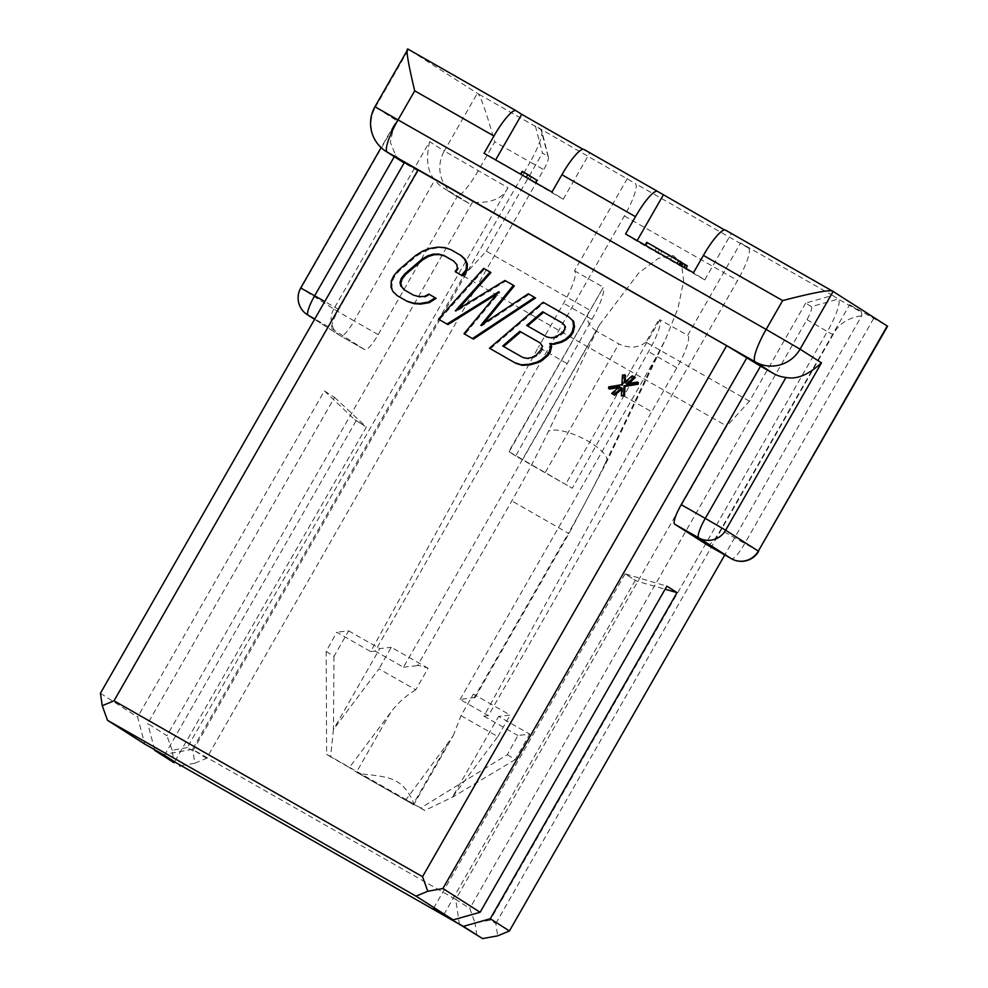 <?xml version="1.0" encoding="UTF-8"?>
<svg xmlns="http://www.w3.org/2000/svg" width="988" height="988" viewBox="0 0 988 988"><rect width="100%" height="100%" fill="white"/><g stroke="black" fill="none" stroke-linecap="round" stroke-linejoin="round"><path stroke-width="0.74" stroke-dasharray="4.94 3.71" d="M548.081 156.623L541.016 129.626L535.385 126.032L542.449 153.029L548.081 156.623A13.301 2.668 -60.3 0 1 548.402 157.129A13.301 2.668 -60.3 0 1 543.733 169.603L206.566 758.327L194.809 763.218L192.969 750.806L187.3 747.57L507.943 187.708L444.279 151.041A33.259 32.579 -57.5 0 0 454.69 195.216L443.414 188.016A33.259 32.579 122.5 0 0 444.785 188.844L457.518 196.093L378.182 334.623A19.958 4.014 -60.3 0 1 364.918 349.801A19.958 4.014 -60.3 0 1 364.893 349.777L332.19 328.918L314.777 318.988M404.524 162.279L418.06 170.912L338.723 309.442A19.958 4.014 119.7 0 0 332.19 328.918M548.402 157.129L541.807 130.885A33.259 6.681 -60.3 0 0 541.016 129.626L477.34 93.317L444.279 151.041L429.619 141.692L333.759 309.071L301.068 288.2L396.929 120.82L394.014 125.081L390.334 142.284L395.373 154.795A33.259 32.579 -57.5 0 0 403.956 162.835M404.141 162.958A33.259 32.579 -57.5 0 0 405.315 163.662L404.166 162.921M418.06 170.912L405.315 163.662M457.518 196.093L468.794 203.293A33.259 6.681 -60.3 0 0 468.855 203.33A33.259 6.681 -60.3 0 0 472.425 202.318L166.935 735.739L147.768 723.5L334.537 397.398L324.385 390.927L137.628 717.029L144.693 744.026M100.418 693.292L137.628 717.029M436.14 298.339L429.78 294.708L425.285 297.042L419.826 297.178L414.429 295.733L404.759 290.163M453.603 261.054L457.493 264.895L458.395 268.674L456.036 272.206M461.248 255.633L451.689 250.186L445.242 248.136L438.709 247.679L429.904 249.174L423.21 251.866L416.442 256.151L399.313 270.823L394.669 276.319L392.224 281.444L391.903 287.78L393.866 292.152L398.028 296.165M496.939 294.054L499.792 292.263L464.903 334.277M535.545 297.981L529.173 294.35L481.712 325.941L483.799 323.372M514.316 285.89L505.819 281.049L456.234 311.418L458.457 308.923M490.962 272.577L484.589 268.946L439.425 319.754M569.508 317.346L544.03 302.822L490.381 348.801M635.259 377.626L633.135 376.416L625.145 383.27L625.206 381.862M625.54 375.354L623.342 375.724L622.86 385.221L609.633 387.457L609.559 389.05M618.611 387.506L620.575 387.185L612.585 394.027M621.724 389.223L622.699 388.395L622.292 396.312M638.285 382.615L627.269 384.48L628.319 383.566M707.445 545.043A19.958 4.014 119.7 0 0 720.672 529.852L849.594 304.749L860.869 311.949A33.259 6.681 -60.3 0 1 861.734 315.79L724.784 554.935M849.594 304.749L887.582 326.225M832.588 295.437L838.219 299.043L811.321 306.675L805.689 303.081L832.588 295.437L740.592 242.999L687.71 335.352L659.885 319.717A33.259 6.681 -60.3 0 1 648.511 351.679L572.299 488.245L515.687 455.974L591.898 319.408A33.259 6.681 119.7 0 0 603.273 287.459L508.808 451.565L572.299 488.245M724.525 229.932L731.206 233.736L725.575 230.142M583.006 149.262L589.688 153.066L584.044 149.472M444.785 188.844L456.061 196.032A33.259 6.681 119.7 0 0 478.217 170.776L494.753 141.914C485.688 110.051 479.884 93.86 477.34 93.317L408.563 49.437L375.502 107.149L374.946 106.753M415.75 689.822C405.599 695.984 397.213 703.567 390.581 712.595L349.357 767.54L330.572 756.833L333.438 729.502L378.947 668.851L415.75 689.822L428.088 668.271C422.839 666.283 419.307 665.393 417.492 665.616L511.809 500.928A229.475 46.09 119.7 0 0 548.464 431.324L599.518 324.904L403.487 667.209L375.181 651.08L624.379 215.952A33.259 6.681 119.7 0 0 635.272 183.496L535.385 126.032M475.216 697.367L460.099 699.479L488.405 715.608L737.591 280.493A33.259 6.681 -60.3 0 0 748.484 248.037L740.592 242.999M805.689 303.081L749.484 401.202L726.76 426.1L455.703 899.389L469.806 908.38L475.03 922.953L490.172 920.211L495.828 923.447L497.668 935.858M811.321 306.675A13.301 2.668 119.7 0 1 806.961 319.655L469.806 908.38M749.484 401.202L645.942 342.169L659.157 319.087M645.942 342.169C638.557 348.011 629.529 348.603 618.859 343.948L596.221 331.029L522.751 459.321M515.687 455.974L508.808 451.565M206.566 758.327L192.475 749.336L463.52 276.047L486.257 251.15L589.799 310.17C585.118 317.556 587.255 324.509 596.221 331.029M566.729 363.362L538.423 347.22L370.71 651.586L336.747 632.221L326.176 651.425L326.633 754.313L420.789 807.986L507.326 754.684L517.897 735.492L529.778 734.133L498.644 716.386L510.179 715.065L473.376 694.082C475.685 696.404 475.932 697.676 474.104 697.874L568.409 533.199L568.965 533.594L511.809 500.928M623.342 395.632L651.635 411.761L676.817 367.808A33.259 6.681 119.7 0 0 687.71 335.352M488.405 715.608L483.935 716.127L651.635 411.761M483.935 716.127L517.897 735.492M507.326 754.684L515.143 759.673L529.778 734.133M420.789 807.986L424.741 810.506L452.319 797.267L515.143 759.673M413.108 804.368L413.737 804.652L453.146 735.838L405.957 799.798L413.108 804.368L447.194 744.866M413.564 804.664L357.211 772.542L413.54 804.64C415.775 807.542 408.97 787.769 396.435 781.385C385.246 774.209 358.829 775.086 357.211 772.542L349.357 767.54M453.146 735.838L461.038 715.645L473.376 694.082M461.038 715.645L497.829 736.616L452.319 797.267L498.644 716.386M424.741 810.506L405.957 799.798M497.829 736.616L510.179 715.065M326.633 754.313L330.572 756.833M428.088 668.271L391.297 647.301L378.947 668.851M403.487 667.209L417.492 665.616M370.71 651.586L375.181 651.08M326.176 651.425L333.993 656.415L348.628 630.863L336.747 632.221M348.628 630.863L379.763 648.61L391.297 647.301M599.518 324.904L638.705 272.997L658.354 258.387L672.902 255.435L681.411 262.734L683.659 280.864L678.04 308.095L665.751 338.884L656.131 357.174L460.099 699.479M627.368 178.47L574.485 270.811A33.259 6.681 -60.3 0 1 563.592 303.267L538.423 347.22M574.485 270.811L603.026 287.088M486.257 251.15L542.449 153.029M541.807 130.885A33.259 6.681 -60.3 0 1 530.136 162.081L543.733 169.603M192.969 750.806L530.136 162.081L494.753 141.914M187.3 747.57L172.159 750.312L174.012 762.736M194.809 763.218L181.249 765.675M429.619 141.692C425.729 159.13 427.471 171.9 434.844 179.977A33.259 32.579 122.5 0 0 443.414 188.016M507.943 187.708C502.818 198.539 490.974 203.405 472.425 202.318M172.159 750.312L166.935 735.739M154.622 749.694L147.768 723.5M334.537 397.398L366.375 427.038L174.654 761.797M324.385 390.927L354.816 419.752L364.955 426.223M443.847 914.555L635.272 580.314L625.12 573.83L666.875 586.156M625.12 573.83L433.399 908.602M164.502 755.314L356.223 420.555L366.375 427.038M354.816 419.752L356.223 420.555M626.54 574.646L636.68 581.117L665.109 589.231M635.272 580.314L636.68 581.117M495.828 923.447L832.995 334.722C838.38 324.064 847.963 317.766 861.734 315.79M806.961 319.655L827.327 331.499A33.259 6.681 119.7 0 0 838.219 299.043L860.869 311.949M832.995 334.722L827.327 331.499L490.172 920.211M476.871 935.377L475.03 922.953M162.193 754.807L192.475 749.336L455.703 899.389L459.395 924.225M463.52 276.047L726.76 426.1M625.552 233.995L636.828 241.196L704.765 279.913L693.49 272.725M645.078 245.197L685.956 268.971L645.115 245.148M646.732 242.319L647.696 242.924L646.041 245.814M647.696 242.924L678.917 261.054L677.262 263.932M678.917 261.054L681.572 262.61L679.917 265.5M681.572 262.61L680.3 265.747M681.955 262.857L680.633 262.153L678.991 265.043M680.633 262.153L678.188 260.783L676.533 263.673M678.188 260.783L673.668 258.214L672.013 261.104M673.668 258.214L669.889 256.065L668.234 258.955M669.889 256.065L664.986 253.249L663.331 256.139M664.986 253.249L661.775 251.397L660.12 254.287M661.775 251.397L659.305 249.952L657.65 252.842M659.305 249.952L654.587 247.259L652.932 250.149M654.587 247.259L656.304 248.297L654.649 251.174M656.304 248.297L660.836 250.927L659.194 253.817M660.836 250.927L664.998 253.323L663.343 256.213M664.998 253.323L671.791 257.213L670.148 260.103M671.791 257.213L675.57 259.362L673.915 262.252M675.57 259.362L681.041 262.475L679.386 265.352M681.041 262.475L684.425 264.376L682.77 267.266M684.425 264.376L687.438 266.044L685.783 268.921M681.547 262.499L655.242 247.235L653.587 250.112M655.242 247.235L681.658 262.289M484.034 153.325L563.234 199.243L551.971 192.043M563.234 199.243L589.688 153.066M535.224 183.188L520.54 174.209L535.521 182.669M522.195 171.319L529.679 176.099L528.024 178.989M529.679 176.099L522.677 172.011L521.022 174.901M522.677 172.011L524.208 172.999L522.553 175.876M524.208 172.999L531.211 177.074L529.568 179.964M531.211 177.074L536.879 180.31M704.765 279.913L731.206 233.736M333.993 656.415L333.438 729.502L379.763 648.61M429.78 294.708L428.878 294.128M393.866 292.152L392.965 291.584M391.903 287.78L391.001 287.199M392.224 281.444L391.322 280.876M394.669 276.319L393.767 275.751M399.313 270.823L398.411 270.255M416.442 256.151L415.54 255.583M423.21 251.866L422.308 251.298M429.904 249.174L429.002 248.593M438.709 247.679L437.808 247.099M445.242 248.136L444.341 247.568M451.689 250.186L450.787 249.606M458.395 268.674L457.493 268.094M457.493 264.895L456.592 264.327M454.394 261.499L453.492 260.931M404.882 290.287L403.981 289.719M414.429 295.733L413.527 295.165M419.826 297.178L418.924 296.598M425.285 297.042L424.383 296.462M499.792 292.263L498.891 291.695M484.589 268.946L483.688 268.366M456.234 311.418L455.332 310.837M505.819 281.049L504.917 280.469M481.712 325.941L480.798 325.361M529.173 294.35L528.271 293.782M544.03 302.822L543.128 302.254M540.066 342.91L542.931 346.183L542.77 349.344L540.411 352.889L536.978 355.816L536.076 355.248M540.411 352.889L539.497 352.308M536.978 355.816L532.495 358.15L528.086 358.891L523.764 358.051L503.633 346.529M532.495 358.15L531.593 357.57M528.086 358.891L527.184 358.323M523.764 358.051L522.862 357.483M503.596 346.566L502.694 345.985M540.893 343.379L539.979 342.811M542.931 346.183L542.029 345.602M542.77 349.344L541.869 348.764M563.716 323.817L565.766 326.62L565.605 329.782L563.234 333.327L556.466 337.612L552.057 338.353L547.735 337.513L527.617 325.978M565.766 326.62L564.864 326.04M565.605 329.782L564.704 329.202M563.234 333.327L562.333 332.746M560.962 335.278L560.048 334.697M556.466 337.612L555.565 337.031M552.057 338.353L551.156 337.773M547.735 337.513L546.833 336.945M527.567 326.015L526.666 325.447M633.135 376.416L632.234 375.848M627.269 384.48L626.367 383.9M622.699 388.395L621.798 387.815M620.575 387.185L619.674 386.604M609.633 387.457L608.731 386.888M622.86 385.221L621.958 384.653M623.342 375.724L622.44 375.144M625.145 383.27L624.243 382.689M314.592 319.322L340.823 336.068L364.893 349.777M338.723 309.442L324.793 301.501M395.373 154.795L394.298 156.672M385.913 151.325A33.259 32.579 122.5 0 1 375.502 107.149L396.929 120.82M758.66 551.329L720.672 529.852M873.651 318.469L744.73 543.561A19.958 4.014 -60.3 0 1 731.503 558.763M748.484 248.037L635.272 183.496M659.885 319.717L565.754 484.071M545.388 472.239L618.859 343.948M509.141 451.8L603.273 287.459M390.581 712.595L356.507 772.097M656.131 357.174L605.076 463.594A33.259 10.831 25.6 0 0 606.756 461.853A33.259 10.831 25.6 0 0 587.712 440.969A33.259 10.831 25.6 0 0 548.464 431.324M605.076 463.594A229.475 46.09 -60.3 0 1 568.409 533.199M624.379 215.952L737.591 280.493M676.817 367.808L648.511 351.679M591.898 319.408L563.592 303.267M307.317 314.703A19.958 19.55 122.5 0 1 301.068 288.2L300.735 287.965M333.759 309.071A19.958 19.55 -57.5 0 0 340.823 336.068A19.958 4.014 119.7 0 0 340.86 336.081A19.958 4.014 119.7 0 0 354.124 320.902L333.759 309.071M378.182 334.623L354.124 320.902L434.844 179.977M468.855 203.33L456.11 196.069A33.259 33.259 0 0 1 454.69 195.216A33.259 32.579 -57.5 0 0 456.061 196.032A33.259 6.681 119.7 0 0 456.11 196.069L468.794 203.293M475.142 697.417L568.965 533.594L606.756 461.853L665.751 338.884M394.014 125.081L381.121 147.607M364.918 349.801L340.86 336.081A19.958 19.958 0 0 1 340.008 335.574L314.579 319.346"/><path stroke-width="1.48" d="M657.526 191.351L584.044 149.472A33.259 6.681 119.7 0 0 583.994 149.435A33.259 6.681 119.7 0 0 561.888 174.728L551.971 192.043L484.034 153.325L493.951 136.011L414.701 90.834C407.365 60.07 405.327 46.275 408.563 49.437L407.661 49.622L374.946 106.753L766.132 329.436L782.657 300.587C814.717 292.275 831.538 289.237 833.131 291.46L800.07 349.172L821.497 362.843C808.542 374.81 796.699 379.676 785.979 377.453L705.271 518.379L725.637 530.223A19.958 19.55 122.5 0 1 698.738 537.855A19.958 4.014 -60.3 0 1 705.271 518.379L681.214 504.67A19.958 4.014 119.7 0 0 674.681 524.146L707.371 545.006L731.429 558.726A19.958 19.55 -57.5 0 0 758.327 551.094L887.582 326.225L833.069 291.423L725.513 230.105A33.259 6.681 119.7 0 0 703.407 255.398L693.49 272.725L625.552 233.995L635.469 216.681A33.259 6.681 -60.3 0 1 657.588 191.388A33.259 6.681 -60.3 0 1 657.638 191.425L724.525 229.932M681.214 504.67L760.55 366.153L773.283 373.402A33.259 32.579 -57.5 0 0 785.979 377.453M404.166 162.921L387.284 152.14A33.259 32.579 122.5 0 1 385.913 151.325L403.956 162.835A33.259 32.579 -57.5 0 0 404.141 162.958M760.55 366.153L726.649 345.676L422.543 876.677L427.767 891.25L442.908 888.521L480.119 912.257L666.875 586.156L677.027 592.627L490.258 918.729L509.425 930.968L724.784 554.935M418.122 169.8L114.015 700.813L102.258 705.704L100.418 693.292L404.524 162.279L726.649 345.676M114.015 700.813L422.543 876.677M404.759 290.163L401.783 286.891L400.881 283.124L402.178 278.974L405.685 274.454L422.815 259.782L428.434 256.485L433.991 254.756L439.45 254.608L444.835 256.053L453.603 261.054M462.409 275.837L455.135 271.638L462.409 275.837L467.052 270.342L467.373 264.006L465.41 259.634L461.248 255.633L450.787 249.606L444.341 247.568L437.808 247.099L429.002 248.593L422.308 251.298L415.54 255.583L398.411 270.255L393.767 275.751L391.322 280.876L391.001 287.199L392.965 291.584L397.127 295.585L407.587 301.599L414.034 303.649L420.567 304.119L429.372 302.624L436.14 298.339L428.878 294.128L424.383 296.462L418.924 296.598L413.527 295.165L403.981 289.719L401.783 286.891M397.127 295.585L407.587 301.599M447.922 324.595L438.524 319.186L447.922 324.595L496.939 294.054M473.388 339.119L464.002 333.697L473.388 339.119L535.545 297.981L534.644 297.413L528.271 293.782L480.798 325.361L513.414 285.31L504.917 280.469L455.332 310.837L490.06 271.996L483.688 268.366L438.524 319.186M483.799 323.372L514.316 285.89L513.414 285.31M458.457 308.923L490.962 272.577L490.06 271.996M550.687 344.083L553.947 344.318L561.69 342.219L566.186 339.884L570.755 335.969L573.114 332.437L574.497 326.707L573.67 321.347L568.606 316.778L543.128 302.254L489.468 348.221L515.847 363.325L522.294 365.362L529.976 364.856L537.719 362.757L542.202 360.422L547.92 355.532L550.279 352L551.662 346.269L549.773 343.503L550.761 345.689L549.377 351.419L547.019 354.964L541.301 359.854L536.817 362.176L529.062 364.276L521.392 364.794L514.946 362.744M489.468 348.221L515.847 363.325M625.206 381.862L625.54 375.354L624.638 374.773L624.243 382.689L632.234 375.848L634.358 377.058L626.367 383.9L637.384 382.035L637.297 383.616L624.083 385.863L623.601 395.361L621.39 395.731L621.798 387.815L613.807 394.657L614.709 395.237L621.724 389.223M614.709 395.237L611.683 393.446L619.674 386.604L608.657 388.469L609.559 389.05L618.611 387.506M621.39 395.731L624.502 395.929L624.984 386.432L638.199 384.196L638.285 382.615L637.384 382.035M628.319 383.566L635.259 377.626L634.358 377.058M747.014 357.508L442.908 888.521M495.643 159.933L521.75 114.349L583.006 149.262M521.75 114.349L516.119 110.742A33.259 6.681 -60.3 0 0 516.057 110.705L408.501 49.4M443.847 914.555L433.399 908.602L453.208 919.89L416.01 896.153L107.482 720.277L144.693 744.026L164.502 755.314L174.654 761.797L154.844 750.497L174.012 762.736L162.193 754.807L459.395 924.225L482.527 938.6L497.668 935.858L509.425 930.968M181.249 765.675L179.668 765.959M154.844 750.497L154.622 749.694M453.208 919.89L480.119 912.257M665.109 589.231L677.027 592.627M490.258 918.729L463.36 926.374L482.527 938.6M443.55 915.073L463.36 926.374M107.482 720.277L102.258 705.704M416.01 896.153L427.767 891.25M680.065 265.068L681.658 262.289L646.732 242.319L645.115 245.148M685.795 268.341L687.228 265.846L686.191 268.563M687.228 265.846L685.511 264.809L684.067 267.353M685.511 264.809L683.054 263.376L681.584 265.933M683.054 263.376L681.547 262.499M680.707 261.684L679.077 264.512M637.161 240.615L663.281 195.019M535.521 182.669L536.879 180.31L527.851 174.555L526.234 177.383M527.851 174.555L522.195 171.319L520.577 174.147M493.951 136.011A33.259 6.681 -60.3 0 1 516.057 110.705M833.008 291.386L725.575 230.142A33.259 6.681 119.7 0 0 725.513 230.105M429.372 302.624L428.471 302.044L419.665 303.538L413.132 303.081L406.686 301.031M435.239 297.759L428.471 302.044M420.567 304.119L419.665 303.538M414.034 303.649L413.132 303.081M465.41 259.634L464.508 259.066L466.472 263.438L466.151 269.773L461.507 275.269M460.346 255.052L464.508 259.066M467.373 264.006L466.472 263.438M467.052 270.342L466.151 269.773M455.135 271.638L457.493 268.094L456.592 264.327L453.492 260.931L443.933 255.484L438.549 254.04L433.077 254.175L427.532 255.904L421.913 259.214L404.784 273.886L401.276 278.406L399.979 282.543L400.881 286.322M444.835 256.053L443.933 255.484M439.45 254.608L438.549 254.04M433.991 254.756L433.077 254.175M428.434 256.485L427.532 255.904M422.815 259.782L421.913 259.214M405.685 274.454L404.784 273.886M402.178 278.974L401.276 278.406M400.881 283.124L399.979 282.543M464.002 333.697L498.891 291.695L447.021 324.027M534.644 297.413L472.486 338.538M553.947 344.318L549.773 343.503M551.662 346.269L550.761 345.689M550.279 352L549.377 351.419M547.92 355.532L547.019 354.964M542.202 360.422L541.301 359.854M537.719 362.757L536.817 362.176M529.976 364.856L529.062 364.276M522.294 365.362L521.392 364.794M573.67 321.347L572.768 320.779L573.596 326.126L572.213 331.857L569.841 335.401L565.284 339.304L560.789 341.638L553.045 343.738M568.606 316.778L572.768 320.779M574.497 326.707L573.596 326.126M573.114 332.437L572.213 331.857M570.755 335.969L569.841 335.401M566.186 339.884L565.284 339.304M561.69 342.219L560.789 341.638M542.647 311.751L562.814 323.249L564.864 326.04L564.704 329.202L562.333 332.746L555.565 337.031L551.156 337.773L546.833 336.945L526.666 325.447L542.647 311.751L562.901 323.348M536.076 355.248L541.869 348.764L542.029 345.602L539.979 342.811L519.812 331.313L502.694 345.985L522.862 357.483L527.184 358.323L531.593 357.57L536.076 355.248M503.633 346.529L520.725 331.894L540.066 342.91M520.725 331.894L519.812 331.313M527.617 325.978L543.548 312.319M638.199 384.196L637.297 383.616M624.984 386.432L624.083 385.863M624.502 395.929L623.601 395.361M611.683 393.446L613.807 394.657M608.657 388.469L608.731 386.888L621.958 384.653L622.44 375.144L624.638 374.773M731.503 558.763A19.958 4.014 -60.3 0 1 731.466 558.739A19.958 4.014 -60.3 0 1 731.429 558.726L698.738 537.855L674.681 524.146M821.497 362.843L725.637 530.223L758.327 551.094L887.249 325.991M314.777 318.988L308.133 315.197L314.592 319.322M394.298 156.672L314.666 295.721A19.958 4.014 119.7 0 0 308.133 315.197A19.958 19.55 122.5 0 1 307.317 314.703A19.958 19.958 0 0 1 300.735 287.965L324.793 301.501M773.283 373.402L755.24 361.892A33.259 6.681 -60.3 0 1 766.132 329.436L800.07 349.172A33.259 32.579 122.5 0 1 755.24 361.892L387.284 152.14A33.259 6.681 119.7 0 1 398.164 119.684L414.701 90.834M408.563 49.437L515.995 110.681M782.657 300.587L703.407 255.398M635.469 216.681L561.888 174.728M707.408 545.03L731.466 558.739A19.958 19.958 0 0 0 758.66 551.329M381.121 147.607L300.735 287.965M314.579 319.346L307.317 314.703M657.588 191.388L583.994 149.435M374.946 106.753A33.259 33.259 0 0 0 385.913 151.325"/></g></svg>
